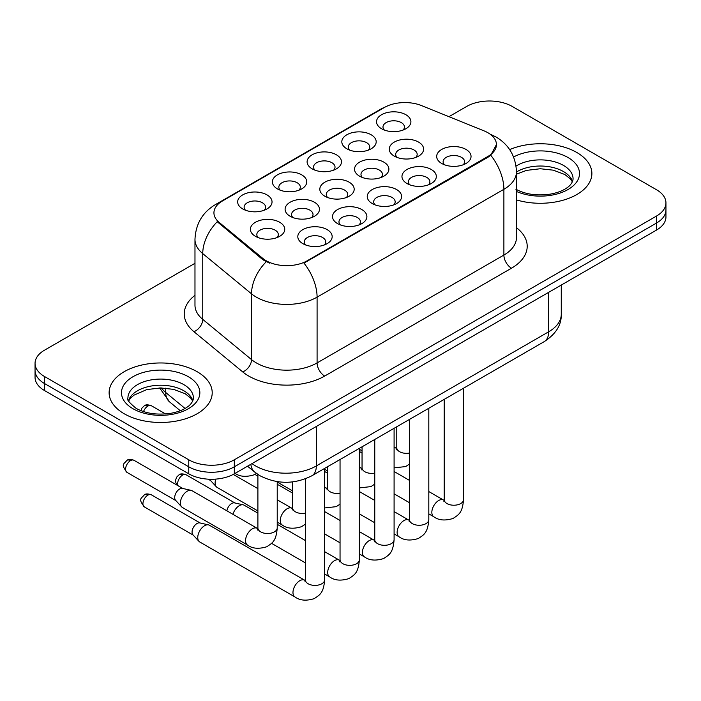 <?xml version="1.0" encoding="UTF-8"?>
<svg xmlns="http://www.w3.org/2000/svg" width="701" height="701" viewBox="0 0 701 701"><rect width="100%" height="100%" fill="white"/><g stroke="black" fill="none" stroke-linecap="round" stroke-linejoin="round"><path stroke-width="1.05" d="M277.421 188.884L277.421 188.884A17.183 9.919 180 0 1 277.421 174.856A17.183 9.919 180 0 1 301.719 174.856A17.183 9.919 180 0 1 301.719 188.884A17.183 9.919 180 0 1 277.421 188.884M298.898 190.199A10.743 6.204 0 0 0 300.308 187.132A10.743 6.204 0 0 0 297.163 182.742A10.743 6.204 0 0 0 285.465 181.401A10.743 6.204 0 0 0 278.832 187.132A10.743 6.204 0 0 0 280.242 190.199M312.138 168.836L312.138 168.836A17.183 9.919 180 0 1 312.138 154.807A17.183 9.919 180 0 1 336.436 154.807A17.183 9.919 180 0 1 336.436 168.836A17.183 9.919 180 0 1 312.138 168.836M333.615 170.15A10.743 6.204 0 0 0 335.025 167.083A10.743 6.204 0 0 0 331.88 162.702A10.743 6.204 0 0 0 320.182 161.353A10.743 6.204 0 0 0 313.549 167.083A10.743 6.204 0 0 0 314.959 170.15M346.855 148.796L346.855 148.796A17.183 9.919 180 0 1 346.855 134.767A17.183 9.919 180 0 1 371.153 134.767A17.183 9.919 180 0 1 371.153 148.796A17.183 9.919 180 0 1 346.855 148.796M368.332 150.11A10.743 6.204 0 0 0 369.742 147.044A10.743 6.204 0 0 0 366.597 142.654A10.743 6.204 0 0 0 354.899 141.313A10.743 6.204 0 0 0 348.266 147.044A10.743 6.204 0 0 0 349.676 150.11M381.572 128.747L381.572 128.747A17.183 9.919 180 0 1 381.572 114.719A17.183 9.919 180 0 1 405.87 114.719A17.183 9.919 180 0 1 405.87 128.747A17.183 9.919 180 0 1 381.572 128.747M403.049 130.062A10.743 6.204 0 0 0 404.459 126.995A10.743 6.204 0 0 0 401.314 122.614A10.743 6.204 0 0 0 389.616 121.264A10.743 6.204 0 0 0 382.983 126.995A10.743 6.204 0 0 0 384.393 130.062M242.704 208.924L242.704 208.924A17.183 9.919 180 0 1 242.704 194.896A17.183 9.919 180 0 1 267.002 194.896A17.183 9.919 180 0 1 267.002 208.924A17.183 9.919 180 0 1 242.704 208.924M264.181 210.239A10.743 6.204 0 0 0 265.591 207.172A10.743 6.204 0 0 0 262.446 202.791A10.743 6.204 0 0 0 250.748 201.441A10.743 6.204 0 0 0 244.114 207.172A10.743 6.204 0 0 0 245.525 210.239M290.135 216.267L290.135 216.267A17.183 9.919 180 0 1 290.135 202.239A17.183 9.919 180 0 1 314.434 202.239A17.183 9.919 180 0 1 314.434 216.267A17.183 9.919 180 0 1 290.135 216.267M311.612 217.582A10.743 6.204 0 0 0 313.023 214.506A10.743 6.204 0 0 0 309.877 210.125A10.743 6.204 0 0 0 298.17 208.784A10.743 6.204 0 0 0 291.546 214.506A10.743 6.204 0 0 0 292.948 217.582M324.852 196.219L324.852 196.219A17.183 9.919 180 0 1 324.852 182.19A17.183 9.919 180 0 1 349.151 182.19A17.183 9.919 180 0 1 349.151 196.219A17.183 9.919 180 0 1 324.852 196.219M346.329 197.533A10.743 6.204 0 0 0 347.74 194.466A10.743 6.204 0 0 0 344.594 190.085A10.743 6.204 0 0 0 332.887 188.735A10.743 6.204 0 0 0 326.263 194.466A10.743 6.204 0 0 0 327.665 197.533M359.569 176.179L359.569 176.179A17.183 9.919 180 0 1 359.569 162.15A17.183 9.919 180 0 1 383.868 162.15A17.183 9.919 180 0 1 383.868 176.179A17.183 9.919 180 0 1 359.569 176.179M381.046 177.493A10.743 6.204 0 0 0 382.457 174.426A10.743 6.204 0 0 0 379.311 170.036A10.743 6.204 0 0 0 367.604 168.696A10.743 6.204 0 0 0 360.98 174.426A10.743 6.204 0 0 0 362.382 177.493M394.286 156.13L394.286 156.13A17.183 9.919 180 0 1 394.286 142.101A17.183 9.919 180 0 1 418.585 142.101A17.183 9.919 180 0 1 418.585 156.13A17.183 9.919 180 0 1 394.286 156.13M415.763 157.445A10.743 6.204 0 0 0 417.174 154.378A10.743 6.204 0 0 0 414.028 149.996A10.743 6.204 0 0 0 402.321 148.647A10.743 6.204 0 0 0 395.697 154.378A10.743 6.204 0 0 0 397.099 157.445M255.418 236.307L255.418 236.307A17.183 9.919 180 0 1 255.418 222.278A17.183 9.919 180 0 1 279.717 222.278A17.183 9.919 180 0 1 279.717 236.307A17.183 9.919 180 0 1 255.418 236.307M276.895 237.621A10.743 6.204 0 0 0 278.306 234.555A10.743 6.204 0 0 0 275.16 230.173A10.743 6.204 0 0 0 263.453 228.824A10.743 6.204 0 0 0 256.829 234.555A10.743 6.204 0 0 0 258.231 237.621M337.558 223.601L337.558 223.601A17.183 9.919 180 0 1 337.558 209.573A17.183 9.919 180 0 1 361.856 209.573A17.183 9.919 180 0 1 361.856 223.601A17.183 9.919 180 0 1 337.558 223.601M359.043 224.916A10.743 6.204 0 0 0 360.445 221.849A10.743 6.204 0 0 0 357.3 217.468A10.743 6.204 0 0 0 345.602 216.118A10.743 6.204 0 0 0 338.969 221.849A10.743 6.204 0 0 0 340.379 224.916M372.275 203.562L372.275 203.562A17.183 9.919 180 0 1 372.275 189.533A17.183 9.919 180 0 1 396.573 189.533A17.183 9.919 180 0 1 396.573 203.562A17.183 9.919 180 0 1 372.275 203.562M393.76 204.876A10.743 6.204 0 0 0 395.162 201.809A10.743 6.204 0 0 0 392.017 197.419A10.743 6.204 0 0 0 380.319 196.078A10.743 6.204 0 0 0 373.686 201.809A10.743 6.204 0 0 0 375.096 204.876M406.992 183.513L406.992 183.513A17.183 9.919 180 0 1 406.992 169.484A17.183 9.919 180 0 1 431.29 169.484A17.183 9.919 180 0 1 431.29 183.513A17.183 9.919 180 0 1 406.992 183.513M428.477 184.827A10.743 6.204 0 0 0 429.879 181.761A10.743 6.204 0 0 0 426.734 177.379A10.743 6.204 0 0 0 415.036 176.03A10.743 6.204 0 0 0 408.403 181.761A10.743 6.204 0 0 0 409.813 184.827M441.709 163.473L441.709 163.473A17.183 9.919 180 0 1 441.709 149.444A17.183 9.919 180 0 1 466.007 149.444A17.183 9.919 180 0 1 466.007 163.473A17.183 9.919 180 0 1 441.709 163.473M463.195 164.788A10.743 6.204 0 0 0 464.597 161.721A10.743 6.204 0 0 0 461.451 157.331A10.743 6.204 0 0 0 449.753 155.99A10.743 6.204 0 0 0 443.12 161.721A10.743 6.204 0 0 0 444.53 164.788M302.841 243.65L302.841 243.65A17.183 9.919 180 0 1 302.841 229.621A17.183 9.919 180 0 1 327.139 229.621A17.183 9.919 180 0 1 327.139 243.65A17.183 9.919 180 0 1 302.841 243.65M324.326 244.964A10.743 6.204 0 0 0 325.728 241.889A10.743 6.204 0 0 0 322.583 237.508A10.743 6.204 0 0 0 310.885 236.167A10.743 6.204 0 0 0 304.252 241.889A10.743 6.204 0 0 0 305.662 244.964M484.067 130.877A28.995 16.736 180 0 1 487.94 132.752A28.995 16.736 180 0 1 496.431 144.581A28.995 16.736 180 0 1 487.94 156.419L307.213 260.763A28.995 16.736 180 0 1 262.963 258.529L219.185 222.427A28.995 16.736 180 0 1 213.936 212.824A28.995 16.736 180 0 1 222.436 200.985L384.411 107.472A28.995 16.736 180 0 1 421.546 105.597L484.067 130.877M576.783 152.476A51.55 29.757 0 0 0 509.662 149.602A51.55 29.757 0 0 1 576.783 152.476A51.55 29.757 0 0 1 591.881 173.524A51.55 29.757 0 0 0 576.783 152.476M197.112 371.679A51.55 29.757 0 0 0 140.936 365.23A51.55 29.757 0 0 0 109.119 392.718A51.55 29.757 0 0 0 124.217 413.765A51.55 29.757 0 0 0 180.394 420.214A51.55 29.757 0 0 0 212.21 392.718A51.55 29.757 0 0 0 197.112 371.679A51.55 29.757 0 0 0 140.936 365.23A51.55 29.757 0 0 0 109.119 392.718A51.55 29.757 0 0 0 124.217 413.765A51.55 29.757 0 0 0 180.394 420.214A51.55 29.757 0 0 0 212.21 392.718A51.55 29.757 0 0 0 197.112 371.679M496.431 144.581L490.753 155.245L487.94 157.287L303.954 263.094A37.582 21.696 60 0 1 317.089 297.145A42.954 24.798 180 0 1 256.338 297.145A42.954 24.798 180 0 1 251.528 293.842L202.747 253.613A42.954 24.798 180 0 1 194.974 239.391L194.974 305.145A42.954 24.798 0 0 0 202.747 319.376L251.528 359.595A42.954 24.798 0 0 0 256.338 362.908A42.954 24.798 0 0 0 317.089 362.908L503.888 255.068A42.954 24.798 0 0 0 516.471 237.525L516.471 171.763A42.954 24.798 180 0 1 503.888 189.305A37.582 21.696 -120 0 0 490.753 155.245M194.974 263.313L44.487 350.193A32.22 18.603 0 0 0 35.05 363.346L35.05 377.375A32.22 18.603 0 0 0 44.487 390.527L188.762 473.823L188.762 466.813A32.22 18.603 0 0 0 234.318 466.813L656.513 223.058A32.22 18.603 0 0 0 665.95 209.906A32.22 18.603 0 0 1 656.513 223.058L234.318 466.813A32.22 18.603 0 0 1 188.762 466.813L44.487 383.517L188.762 466.813L188.762 459.795A32.22 18.603 0 0 0 234.318 459.795L656.513 216.048A32.22 18.603 0 0 0 665.95 202.896A32.22 18.603 0 0 0 656.513 189.743L512.238 106.447A32.22 18.603 0 0 0 466.682 106.447L448.955 116.681M35.05 370.365A32.22 18.603 0 0 0 44.487 383.517A32.22 18.603 0 0 1 35.05 370.365M269.473 263.094L262.963 259.799L217.231 221.718A37.582 25.14 129.5 0 0 202.747 253.613L202.747 319.376A10.743 7.185 -50.5 0 1 193.949 331.696A53.697 31.002 180 0 1 194.974 295.314M516.471 199.899A51.55 29.757 0 0 0 591.881 173.524A51.55 29.757 0 0 1 516.471 199.899M35.05 363.346A32.22 18.603 0 0 0 44.487 376.498L188.762 459.795M188.762 473.823A32.22 18.603 0 0 0 234.318 473.823L656.513 230.077A32.22 18.603 0 0 0 665.95 216.924L665.95 202.896M324.659 468.391L324.659 579.815C323.564 593.449 319.63 594.904 314.232 598.628C306.249 601.09 299.826 600.538 294.972 596.954L199.75 541.978A9.665 5.582 -60 0 1 198.979 541.356A9.665 5.582 -60 0 1 197.752 537.553A9.665 5.582 -60 0 1 204.587 525.715A9.665 5.582 -60 0 1 208.486 524.883A9.665 5.582 -60 0 1 209.415 525.242L305.303 580.559M198.979 541.356L192.941 534.819A6.984 4.031 -60 0 1 192.056 532.077A6.984 4.031 -60 0 1 196.99 523.524A6.984 4.031 -60 0 1 199.811 522.92L208.486 524.883M180.394 503.038A9.665 5.582 -60 0 1 187.228 491.199A9.665 5.582 -60 0 1 191.128 490.358A9.665 5.582 -60 0 1 192.056 490.718L257.214 528.335A9.665 5.582 -60 0 0 252.807 528.58A9.665 5.582 -60 0 0 252.378 528.817A9.665 5.582 -60 0 0 246.069 537.334A9.665 5.582 -60 0 0 247.549 545.071L182.391 507.463A9.665 5.582 -60 0 1 181.62 506.832A9.665 5.582 -60 0 1 180.394 503.038M181.62 506.832L175.583 500.295A6.984 4.031 -60 0 1 174.698 497.552A6.984 4.031 -60 0 1 179.631 489.009A6.984 4.031 -60 0 1 182.453 488.395L191.128 490.358M232.951 514.324A9.665 5.582 -60 0 1 239.304 505.675A9.665 5.582 -60 0 1 243.203 504.834A9.665 5.582 -60 0 1 244.132 505.193L257.898 513.141M226.879 510.819A6.984 4.031 -60 0 1 231.707 503.484A6.984 4.031 -60 0 1 234.528 502.88L243.203 504.834M277.228 484.706A9.665 5.582 -60 0 1 277.92 484.794A9.665 5.582 -60 0 1 278.849 485.153L292.615 493.101M257.898 510.968L217.108 487.414A9.665 5.582 -60 0 1 216.337 486.792A9.665 5.582 -60 0 1 215.111 482.989A9.665 5.582 -60 0 1 215.812 479.107M216.337 486.792L210.3 480.255A6.984 4.031 -60 0 1 209.695 479.247M307.213 260.763L307.213 261.622M262.963 258.529L262.963 259.799M219.185 222.427L219.185 223.698M487.94 156.419L487.94 157.287M324.686 376.06A10.743 6.204 60 0 1 317.089 362.908L317.089 297.145L503.888 189.305L503.888 255.068A10.743 6.204 60 0 0 511.476 268.211L324.686 376.06A53.697 31.002 180 0 1 248.75 376.06A53.697 31.002 180 0 1 242.73 371.924L193.949 331.696M516.471 171.763C515.743 156.323 508.952 144.739 496.106 137.028L490.682 134.382A37.582 17.604 112 0 0 490.174 134.198M219.238 203.185A37.582 21.696 -120 0 0 215.338 204.648C202.493 212.359 195.702 223.943 194.974 239.391M215.338 204.648L381.248 108.857A37.582 21.696 60 0 1 384.095 107.647M266.17 261.788A37.582 25.14 129.5 0 0 251.528 293.842L251.528 359.595A10.743 7.185 -50.5 0 1 242.73 371.924M516.471 227.694A53.697 31.002 180 0 1 511.476 268.211M234.318 459.795L234.318 473.823M656.513 216.048L656.513 230.077M44.487 376.498L44.487 390.527M252.027 463.606A42.954 24.798 0 0 0 255.585 465.937A42.954 24.798 0 0 0 316.326 465.937L548.69 331.783A42.954 24.798 0 0 0 561.273 314.25C561.58 324.905 555.911 334.026 544.239 341.615L311.884 475.769A21.477 12.399 60 0 0 316.326 465.937L316.326 426.48M548.69 292.326L548.69 331.783A21.477 12.399 60 0 1 544.239 341.615M250.853 464.281A21.477 14.362 129.5 0 0 254.7 472.08L247.549 466.191M161.353 387.951A42.954 24.798 0 0 0 165.708 392.49L165.708 388.152M180.271 410.716L169.642 401.945A21.477 14.362 129.5 0 1 165.708 392.49L185.055 408.446M147.858 495.16A6.984 4.031 -60 0 1 151.355 494.818C147.999 493.644 145.677 493.644 144.371 494.818A6.984 4.031 60 0 1 147.858 495.16A6.984 4.031 -60 0 0 143.302 501.311A6.984 4.031 -60 0 0 144.371 506.911L193.187 535.091M324.659 579.815A9.665 5.582 180 0 1 321.382 584.003A9.665 5.582 180 0 1 308.16 583.767A9.665 5.582 180 0 1 305.329 579.815L305.023 581.9M294.972 596.954A9.665 5.582 -60 0 1 293.491 589.208A9.665 5.582 -60 0 1 299.809 580.691A9.665 5.582 -60 0 1 300.238 580.463A9.665 5.582 -60 0 1 304.637 580.218M130.5 460.645A6.984 4.031 -60 0 1 133.996 460.294C130.64 459.12 128.318 459.12 127.012 460.294A6.984 4.031 60 0 1 130.5 460.645A6.984 4.031 -60 0 0 125.943 466.796A6.984 4.031 -60 0 0 127.012 472.386L175.828 500.575M277.228 481.622L277.228 527.932A9.665 5.582 180 0 1 273.96 532.12A9.665 5.582 180 0 1 260.728 531.884A9.665 5.582 180 0 1 257.898 527.932L257.898 474.446M147.858 406.081A6.984 4.031 -60 0 1 151.355 405.73C147.999 404.556 145.677 404.556 144.371 405.73A6.984 4.031 60 0 1 147.858 406.081A6.984 4.031 -60 0 0 143.512 411.592M182.575 475.12A6.984 4.031 -60 0 1 186.072 474.77C182.716 473.596 180.394 473.596 179.088 474.77A6.984 4.031 60 0 1 182.575 475.12A6.984 4.031 -60 0 0 178.072 485.749M359.376 448.351L359.376 559.775A9.665 5.582 180 0 1 356.099 563.963A9.665 5.582 180 0 1 342.877 563.718A9.665 5.582 180 0 1 340.046 559.775L339.74 561.86M359.376 559.775C358.281 573.4 354.347 574.855 348.949 578.579C340.966 581.05 334.543 580.498 329.689 576.914A9.665 5.582 -60 0 1 328.208 569.168A9.665 5.582 -60 0 1 334.526 560.651A9.665 5.582 -60 0 1 334.955 560.414A9.665 5.582 -60 0 1 339.354 560.169L340.02 560.52M394.093 428.302L394.093 539.726A9.665 5.582 180 0 1 390.816 543.915A9.665 5.582 180 0 1 377.594 543.678A9.665 5.582 180 0 1 374.763 539.726L374.457 541.82M394.093 539.726C392.998 553.361 389.064 554.815 383.666 558.539C375.683 561.01 369.261 560.45 364.406 556.866A9.665 5.582 -60 0 1 362.925 549.12A9.665 5.582 -60 0 1 369.243 540.602A9.665 5.582 -60 0 1 369.672 540.375A9.665 5.582 -60 0 1 374.071 540.129L374.737 540.48M428.81 408.262L428.81 519.686A9.665 5.582 180 0 1 425.533 523.875A9.665 5.582 180 0 1 412.311 523.629A9.665 5.582 180 0 1 409.48 519.686L409.174 521.772M428.81 519.686C427.715 533.312 423.781 534.775 418.383 538.491C410.4 540.962 403.978 540.41 399.123 536.826A9.665 5.582 -60 0 1 397.642 529.08A9.665 5.582 -60 0 1 403.96 520.563A9.665 5.582 -60 0 1 404.389 520.335A9.665 5.582 -60 0 1 408.788 520.081L409.454 520.431M463.527 388.214L463.527 499.647A9.665 5.582 180 0 1 460.25 503.826A9.665 5.582 180 0 1 447.028 503.59A9.665 5.582 180 0 1 444.197 499.647L443.891 501.732M463.527 499.647C462.432 513.272 458.498 514.727 453.1 518.451C445.117 520.922 438.695 520.361 433.84 516.777A9.665 5.582 -60 0 1 432.359 509.04A9.665 5.582 -60 0 1 438.677 500.523A9.665 5.582 -60 0 1 439.106 500.286A9.665 5.582 -60 0 1 443.505 500.041L444.171 500.391M305.329 513.185A9.665 5.582 180 0 1 295.445 511.835A9.665 5.582 180 0 1 292.615 507.892L292.615 481.894M277.228 522.122L282.266 525.031A9.665 5.582 -60 0 1 280.786 517.285A9.665 5.582 -60 0 1 287.095 508.768A9.665 5.582 -60 0 1 287.524 508.54A9.665 5.582 -60 0 1 291.931 508.286L277.228 499.804M340.046 493.145A9.665 5.582 180 0 1 330.162 491.795A9.665 5.582 180 0 1 327.332 487.852L327.332 466.848M324.659 487.8A9.665 5.582 -60 0 1 326.648 488.247L324.659 487.099M374.763 473.096A9.665 5.582 180 0 1 364.879 471.747A9.665 5.582 180 0 1 362.049 467.804L362.049 446.8M359.376 467.76A9.665 5.582 -60 0 1 361.365 468.207L359.376 467.059M572.524 181.48A32.728 18.901 0 0 0 563.481 171.561A32.728 18.901 0 0 0 516.471 171.99M515.857 189.191C525.294 194.352 536.791 196 550.329 194.124C557.383 192.828 562.938 190.716 566.995 187.798C568.967 186.694 573.024 182.698 573.067 178.781A32.728 18.901 0 0 0 563.481 165.418A32.728 18.901 0 0 0 516.059 166.102M516.471 191.452A39.177 22.616 0 0 0 569.782 188.438A39.177 22.616 0 0 0 568.038 157.532A39.177 22.616 0 0 0 513.596 156.989M192.854 400.683A32.728 18.901 0 0 0 183.811 390.755A32.728 18.901 0 0 0 150.952 386.076A32.728 18.901 0 0 0 128.476 400.683M183.811 384.621A32.728 18.901 0 0 0 148.139 380.52A32.728 18.901 0 0 0 127.932 397.984C126.215 398.992 128.966 402.462 136.187 408.394C145.624 413.555 157.12 415.202 170.658 413.327C177.712 412.03 183.268 409.919 187.325 407.001C189.296 405.897 193.353 401.901 193.397 397.984A32.728 18.901 0 0 0 183.811 384.621M132.962 408.718A39.177 22.616 0 0 0 188.367 408.718A39.177 22.616 0 0 0 188.367 376.726A39.177 22.616 0 0 0 132.962 376.726A39.177 22.616 0 0 0 132.962 408.718M409.48 453.056A9.665 5.582 180 0 1 399.596 451.707A9.665 5.582 180 0 1 396.766 447.764L396.766 426.76M394.093 447.711A9.665 5.582 -60 0 1 396.083 448.158L394.093 447.01M381.248 108.857L388.144 105.649M490.682 134.382L490.113 134.154M311.884 475.769C294.595 484.452 277.316 484.452 260.027 475.769L254.7 472.08M561.273 314.25L561.273 285.062M169.642 401.945L159.618 387.951M305.329 478.862L305.329 579.815M151.355 494.818L200.171 522.999M144.371 506.911C138.044 498.569 140.892 499.051 144.371 494.818M257.872 528.685L257.214 528.335M247.549 545.071C252.307 548.646 258.73 549.198 266.801 546.745C272.198 543.021 276.133 541.566 277.228 527.932M257.591 530.026L257.898 527.932M133.996 460.294L182.812 488.483M127.012 472.386C120.686 464.053 123.534 464.526 127.012 460.294M234.835 473.149C239.593 476.715 246.016 477.276 254.095 474.814L256.452 473.438M151.355 405.73L165.602 413.958M140.971 410.681L141.917 408.113L144.371 405.73M329.689 576.914L324.659 574.005M305.329 562.85L271.559 543.345M340.046 459.505L340.046 559.775M339.354 560.169L324.659 551.687M305.329 540.524L277.228 524.304M186.072 474.77L234.888 502.959M177.16 485.215L175.828 482.586L175.653 479.983L176.634 477.153L179.088 474.77M364.406 556.866L359.376 553.965M340.046 542.802L324.659 533.917M277.228 484.636L277.92 484.794M374.763 439.466L374.763 539.726M374.071 540.129L359.376 531.638M340.046 520.484L324.659 511.599M254.884 474.411L257.898 476.154M399.123 536.826L394.093 533.917M374.763 522.762L359.376 513.877M409.48 419.417L409.48 519.686M408.788 520.081L394.093 511.599M374.763 500.435L359.376 491.559M327.332 473.052L324.659 471.51M433.84 516.777L428.81 513.877M409.48 502.713L394.093 493.828M444.197 399.377L444.197 499.647M443.505 500.041L428.81 491.559M409.48 480.395L394.093 471.51M362.049 453.012L359.376 451.47M292.589 508.637L291.931 508.286M282.266 525.031C287.024 528.598 293.447 529.159 301.518 526.696L305.329 524.19M208.206 479.177L210.545 480.527M292.308 509.977L292.615 507.892M257.898 488.641L233.249 474.419M327.306 488.597L326.648 488.247M324.659 507.953L336.235 506.657L340.046 504.15M292.615 490.919L277.228 482.034M327.025 489.938L327.332 487.852M362.023 468.548L361.365 468.207M359.376 487.914L370.952 486.608L374.763 484.102M327.332 470.879L324.659 469.328M361.742 469.889L362.049 467.804M572.366 181.848L570.386 178.886L564.813 174.505L553.299 170.168L540.305 168.748L526.46 170.387L516.471 174.163M192.696 401.051L190.716 398.089L185.143 393.708L173.629 389.37L160.634 387.942L146.789 389.581L133.865 395.206L130.123 398.667L128.633 401.051M396.74 448.509L396.083 448.158M394.093 467.865L405.669 466.568L409.48 464.062M362.049 450.831L359.376 449.288M396.459 449.849L396.766 447.764"/></g></svg>
